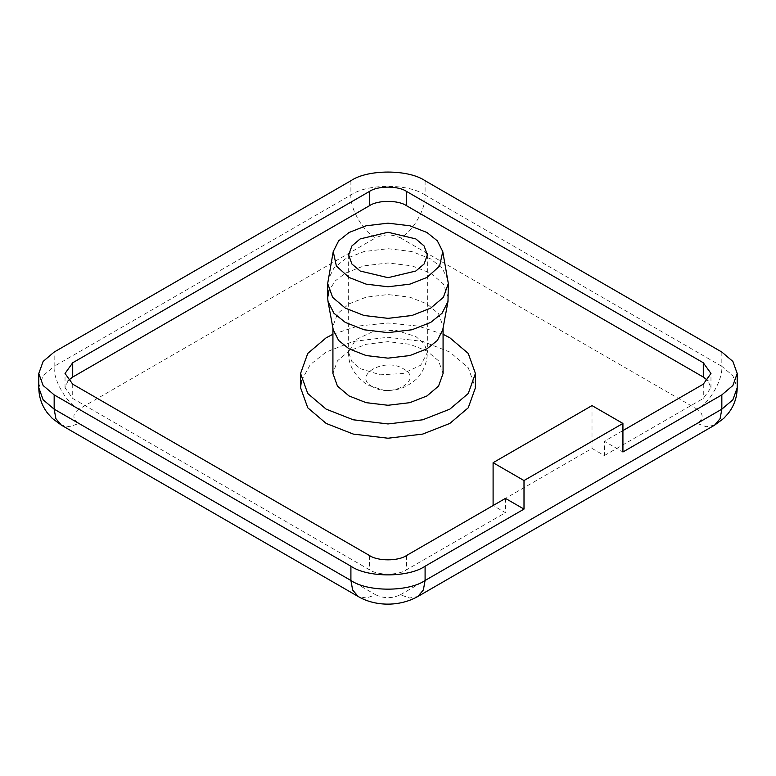 <?xml version="1.0" encoding="UTF-8"?>
<svg xmlns="http://www.w3.org/2000/svg" width="776" height="776" viewBox="0 0 776 776"><rect width="100%" height="100%" fill="white"/><g stroke="black" fill="none" stroke-linecap="round" stroke-linejoin="round"><path stroke-width="0.58" stroke-dasharray="3.88 2.91" d="M505.457 498.396L505.457 512.674L493.1 505.535L592.01 448.421L604.378 455.56L604.378 441.282L622.924 451.991M592.01 405.596L592.01 448.421M604.378 455.56L703.289 398.457L710.971 387.748L707.877 380.609M68.123 380.609L65.029 387.748L72.711 398.457L369.454 569.778C377.796 575.559 398.204 575.559 406.546 569.778L505.457 512.674M301.447 380.609L310.293 364.613L326.182 352.052L353.274 341.421L388 337.269L422.726 341.421L449.818 352.052L468.238 367.698L475.426 387.748M622.924 430.583L604.378 441.282M443.077 334.272L418.06 326.075L388 322.991L357.94 326.075L332.923 334.272M443.077 373.469L438.547 360.84L426.945 350.985L409.873 344.282L388 341.673L366.126 344.282L349.055 350.985L337.453 360.84L332.923 373.469M442.766 329.732L443.077 326.356L438.547 313.727L426.945 303.872L409.873 297.169L388 294.56L366.126 297.169L349.055 303.872L337.453 313.727L332.923 326.356L333.234 329.732M448.324 297.8L443.368 283.967L430.661 273.171L411.959 265.838L388 262.977L364.041 265.838L345.339 273.171L335.251 280.902L328.956 290.66M447.985 279.835L442.077 268.089L430.661 258.893L411.959 251.56L388 248.698L364.041 251.56L345.339 258.893L333.923 268.089L328.015 279.835M703.289 384.178L703.289 398.457M360.161 368.619L380.337 374.808L403.025 373.528L420.757 365.186L427.314 352.546L424.356 343.816L415.79 336.503L395.76 330.266L373.023 331.536L355.408 339.869L348.637 352.42L351.703 361.247L360.171 368.629M372.529 386.7C351.635 375.759 384.45 356.727 403.452 368.833C424.404 379.794 391.521 398.748 372.519 386.69M72.711 384.178L72.711 398.457M369.454 555.5L369.454 569.778M406.546 555.5L406.546 569.778M350.907 180.73L350.907 195.009C349.801 208.501 363.401 232.053 375.632 237.844L78.89 409.165C66.658 403.375 53.059 379.823 54.165 366.33L350.907 195.009C367.601 183.456 408.399 183.456 425.093 195.009C426.199 208.501 412.599 232.053 400.368 237.844C392.123 233.993 383.877 233.993 375.632 237.844M78.89 409.165C72.226 413.918 72.226 418.681 78.89 423.444L69.791 426.693L61.411 425.17M38.8 387.748L43.117 375.72L54.165 366.33L54.165 352.052M425.093 180.73L425.093 195.009L721.835 366.33C722.941 379.823 709.342 403.375 697.11 409.165L400.368 237.844M78.89 423.444L375.632 594.765L366.534 598.015L358.153 596.492M714.589 425.17L706.208 426.693L697.11 423.444C703.774 418.681 703.774 413.918 697.11 409.165M721.835 352.052L721.835 366.33L732.883 375.72L737.2 387.748M375.632 594.765C383.877 598.616 392.123 598.616 400.368 594.765L409.466 598.015L417.847 596.492M400.368 594.765L697.11 423.444M348.637 352.42C348.046 364.846 354.37 375.739 367.62 385.1L383.984 390.279C391.56 390.968 398.66 389.775 405.276 386.69C412.89 382.51 417.75 378.61 419.865 374.963C424.744 368.299 427.227 360.801 427.314 352.459M348.657 254.974L348.657 352.546M427.343 254.974L427.343 352.546M332.923 326.356L332.923 328.044M443.077 326.356L443.077 328.044M65.029 387.748L65.029 373.469M710.971 387.748L710.971 373.469"/><path stroke-width="1.16" d="M493.1 505.535L493.1 462.7L524.004 480.548L524.004 509.105L505.457 498.396L406.546 555.5C398.204 561.281 377.796 561.281 369.454 555.5L72.711 384.178L65.029 373.469L72.711 362.761L369.454 191.439C377.796 185.668 398.204 185.668 406.546 191.439L703.289 362.761L710.971 373.469L703.289 384.178L622.924 430.583M524.004 509.105L425.093 566.208C408.399 577.761 367.601 577.761 350.907 566.208L54.165 394.887L43.117 385.497L38.8 373.469L43.117 361.441L54.165 352.052L350.907 180.73C367.601 169.178 408.399 169.178 425.093 180.73L721.835 352.052L732.883 361.441L737.2 373.469L732.883 385.497L721.835 394.887L622.924 451.991L622.924 423.444L592.01 405.596L493.1 462.7M622.924 423.444L524.004 480.548M707.877 380.609L703.289 377.039L406.546 205.718C398.204 199.936 377.796 199.936 369.454 205.718L72.711 377.039L68.123 380.609M332.923 334.272L326.182 337.783L307.762 353.42L300.574 373.469L307.762 393.519L326.182 409.165L353.274 419.797L388 423.948L422.726 419.797L449.818 409.165L468.238 393.519L475.426 373.469L475.426 387.748L468.238 407.798L449.818 423.444L422.726 434.075L388 438.227L353.274 434.075L326.182 423.444L307.762 407.798L300.574 387.748L301.447 380.609M360.18 271.028L351.897 263.995L348.657 254.974L351.897 245.953L360.18 238.911L388 232.257L415.82 238.911L424.103 245.953L427.343 254.974L424.103 263.995L415.82 271.028L388 277.682L360.18 271.028M475.426 373.469L468.238 353.42L449.818 337.783L443.077 334.272M332.923 328.044L332.923 373.469L337.453 386.099L349.055 395.954L366.126 402.657L388 405.276L409.873 402.657L426.945 395.954L438.547 386.099L443.077 373.469L443.077 328.044M328.956 290.66L327.676 297.8L328.015 301.495L333.234 329.732L338.627 340.451L349.055 348.841L366.126 355.544L388 358.153L409.873 355.544L426.945 348.841L437.373 340.451L442.766 329.732L447.985 301.495L448.324 283.521L442.766 251.599L437.373 240.88L426.945 232.49L409.873 225.787L388 223.168L366.126 225.787L349.055 232.49L338.627 240.88L333.234 251.599L336.396 266.09L349.055 277.459L366.126 284.152L388 286.771L409.873 284.152L426.945 277.459L439.604 266.09L442.766 251.599M328.015 301.495L333.923 313.242L345.339 322.428L364.041 329.771L388 332.632L411.959 329.771L430.661 322.428L442.077 313.242L447.985 301.495M333.234 251.599L327.676 283.521L332.632 297.363L345.339 308.15L364.041 315.493L388 318.354L411.959 315.493L430.661 308.15L443.368 297.363L448.324 283.521M703.289 362.761L703.289 377.039M406.546 191.439L406.546 205.718M369.454 191.439L369.454 205.718M72.711 362.761L72.711 377.039M714.589 425.17L723.639 418.468L728.189 413.492C734.086 405.877 737.093 397.302 737.2 387.748L732.883 399.776L721.835 409.165L720.099 418.671L714.589 425.17L417.847 596.492C398.612 607.298 374.391 606.066 358.153 596.492L61.411 425.17L55.901 418.671L54.165 409.165L43.117 399.776L38.8 387.748L38.8 373.469M358.153 596.492L352.644 589.993L350.907 580.487L54.165 409.165L54.165 394.887M417.847 596.492L423.356 589.993L425.093 580.487C408.399 592.039 367.601 592.039 350.907 580.487L350.907 566.208M721.835 394.887L721.835 409.165L425.093 580.487L425.093 566.208M300.574 373.469L300.574 387.748M327.676 283.521L327.676 297.8M61.411 425.17L52.361 418.468L47.811 413.492C41.914 405.877 38.907 397.302 38.8 387.748M737.2 387.748L737.2 373.469"/></g></svg>
